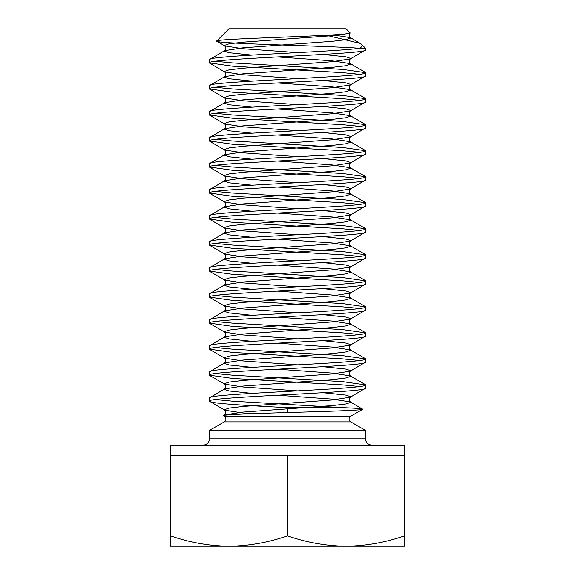 <?xml version="1.0" encoding="UTF-8"?>
<svg xmlns="http://www.w3.org/2000/svg" width="575" height="575" viewBox="0 0 575 575"><rect width="100%" height="100%" fill="white"/><g stroke="black" fill="none" stroke-linecap="round" stroke-linejoin="round"><path stroke-width="0.86" d="M350.721 416.243A3.256 3.256 0 0 0 350.721 421.878L224.279 421.878A3.256 3.256 0 0 0 224.279 416.243L350.721 416.243L362.746 409.307L350.333 401.918L350.721 402.363L345.913 403.988L332.206 405.612L242.794 412.117L224.667 414.927L224.279 415.366M224.279 421.878L209.437 430.445L365.563 430.445L365.563 438.84A6.246 6.246 0 0 0 371.809 445.079M209.437 430.445L209.437 438.84A6.246 6.246 0 0 1 203.191 445.079M359.979 48.314C348.055 47.294 318.112 46.259 287.5 45.195C248.63 43.858 214.295 42.478 216.689 41.069L224.667 45.892L242.794 48.703L297.771 52.613M229.008 28.75L216.689 41.069C214.001 38.669 335.196 36.182 348.687 33.479L350.125 32.883L345.992 28.75L229.008 28.75M209.437 397.922L209.437 401.17C204.614 396.836 370.386 392.495 365.563 388.161L365.563 384.905C370.386 389.246 204.614 393.58 209.437 397.922L224.667 388.908L224.279 389.354L229.087 390.978L252.037 393.372M322.963 392.703L345.913 395.104L350.721 396.728L350.333 397.174L365.563 388.161M359.246 48.314C362.092 46.985 362.875 45.655 361.589 44.347L365.563 48.314L359.246 48.314C347.652 49.924 317.953 51.542 287.5 53.144C245.812 55.301 208.344 57.493 209.437 59.649L224.667 50.636L224.279 51.082L229.087 52.706L252.037 55.107M209.437 59.649L209.437 62.905C204.614 58.564 370.386 54.23 365.563 49.888L350.333 58.909L332.206 61.712L242.794 68.217L229.087 69.841L224.279 71.472L224.667 71.918L242.794 74.721L297.771 78.631M365.563 48.314L365.563 49.888M209.437 85.668L209.437 88.924C204.614 84.59 370.386 80.248 365.563 75.914L365.563 72.658C370.386 76.993 204.614 81.334 209.437 85.668L224.667 76.655L224.279 77.1L229.087 78.732L252.037 81.125M322.963 80.457L345.913 82.85L350.721 84.482L350.333 84.927L365.563 75.914M209.437 111.694L209.437 114.942C204.614 110.608 370.386 106.267 365.563 101.933L365.563 98.677C370.386 103.018 204.614 107.353 209.437 111.694L224.667 102.681L224.279 103.126L229.087 104.751L252.037 107.144M322.963 106.476L345.913 108.876L350.721 110.501L350.333 110.946L365.563 101.933M209.437 137.713L209.437 140.961C204.614 136.627 370.386 132.293 365.563 127.952L365.563 124.703C370.386 129.037 204.614 133.378 209.437 137.713L224.667 128.699L224.279 129.145L229.087 130.769L252.037 133.17M322.963 132.502L345.913 134.895L350.721 136.519L350.333 136.965L365.563 127.952M209.437 163.731L209.437 166.987C204.614 162.646 370.386 158.312 365.563 153.978L365.563 150.722C370.386 155.056 204.614 159.397 209.437 163.731L224.667 154.718L224.279 155.164L229.087 156.788L252.037 159.189M322.963 158.52L345.913 160.914L350.721 162.545L350.333 162.991L365.563 153.978M209.437 189.75L209.437 193.006C204.614 188.672 370.386 184.331 365.563 179.997L365.563 176.741C370.386 181.082 204.614 185.416 209.437 189.75L224.667 180.737L224.279 181.183L229.087 182.814L252.037 185.208M322.963 184.539L345.913 186.94L350.721 188.564L350.333 189.01L365.563 179.997M209.437 215.776L209.437 219.025C204.614 214.691 370.386 210.349 365.563 206.015L365.563 202.767C370.386 207.101 204.614 211.435 209.437 215.776L224.667 206.763L224.279 207.208L229.087 208.833L252.037 211.226M322.963 210.558L345.913 212.958L350.721 214.583L350.333 215.028L365.563 206.015M209.437 241.795L209.437 245.051C204.614 240.709 370.386 236.375 365.563 232.034L365.563 228.785C370.386 233.119 204.614 237.461 209.437 241.795L224.667 232.782L224.279 233.227L229.087 234.852L252.037 237.252M322.963 236.584L345.913 238.977L350.721 240.602L350.333 241.047L365.563 232.034M209.437 267.813L209.437 271.069C204.614 266.735 370.386 262.394 365.563 258.06L365.563 254.804C370.386 259.138 204.614 263.479 209.437 267.813L224.667 258.8L224.279 259.246L229.087 260.877L252.037 263.271M322.963 262.603L345.913 264.996L350.721 266.627L350.333 267.073L365.563 258.06M209.437 293.839L209.437 297.088C204.614 292.754 370.386 288.413 365.563 284.079L365.563 280.823C370.386 285.164 204.614 289.498 209.437 293.839L224.667 284.819L224.279 285.272L229.087 286.896L252.037 289.29M322.963 288.621L345.913 291.022L350.721 292.646L350.333 293.092L365.563 284.079M209.437 319.858L209.437 323.107C204.614 318.773 370.386 314.432 365.563 310.098L365.563 306.849C370.386 311.183 204.614 315.524 209.437 319.858L224.667 310.845L224.279 311.291L229.087 312.915L252.037 315.316M322.963 314.64L345.913 317.041L350.721 318.665L350.333 319.111L365.563 310.098M209.437 345.877L209.437 349.133C204.614 344.792 370.386 340.457 365.563 336.116L365.563 332.868C370.386 337.202 204.614 341.543 209.437 345.877L224.667 336.864L224.279 337.309L229.087 338.934L252.037 341.334M322.963 340.666L345.913 343.059L350.721 344.684L350.333 345.137L365.563 336.116M209.437 371.896L209.437 375.152C204.614 370.817 370.386 366.476 365.563 362.142L365.563 358.886C370.386 363.22 204.614 367.562 209.437 371.896L224.667 362.882L224.279 363.328L229.087 364.96L252.037 367.353M322.963 366.685L345.913 369.078L350.721 370.71L350.333 371.155L365.563 362.142M365.563 72.658L342.7 69.41L232.3 62.905L215.381 61.273M359.619 74.283L342.7 72.658L232.3 66.154L209.437 62.905M365.563 98.677L342.7 95.428L232.3 88.924L215.381 87.299M359.619 100.309L342.7 98.677L232.3 92.173L209.437 88.924M365.563 124.703L342.7 121.447L232.3 114.942L215.381 113.318M359.619 126.327L342.7 124.703L232.3 118.198L209.437 114.942M365.563 150.722L342.7 147.466L232.3 140.961L215.381 139.337M359.619 152.346L342.7 150.722L232.3 144.217L209.437 140.961M365.563 176.741L342.7 173.492L232.3 166.987L215.381 165.356M359.619 178.372L342.7 176.741L232.3 170.236L209.437 166.987M365.563 202.767L342.7 199.511L232.3 193.006L215.381 191.382M359.619 204.391L342.7 202.767L232.3 196.262L209.437 193.006M365.563 228.785L342.7 225.529L232.3 219.025L215.381 217.4M359.619 230.41L342.7 228.785L232.3 222.281L209.437 219.025M365.563 254.804L342.7 251.555L232.3 245.051L215.381 243.419M359.619 256.428L342.7 254.804L232.3 248.299L209.437 245.051M365.563 280.823L342.7 277.574L232.3 271.069L215.381 269.445M359.619 282.454L342.7 280.823L232.3 274.318L209.437 271.069M365.563 306.849L342.7 303.593L232.3 297.088L215.381 295.464M359.619 308.473L342.7 306.849L232.3 300.344L209.437 297.088M365.563 332.868L342.7 329.612L232.3 323.107L215.381 321.482M359.619 334.492L342.7 332.868L232.3 326.363L209.437 323.107M365.563 358.886L342.7 355.637L232.3 349.133L215.381 347.501M359.619 360.511L342.7 358.886L232.3 352.382L209.437 349.133M365.563 384.905L342.7 381.656L232.3 375.152L215.381 373.527M359.619 386.537L342.7 384.905L232.3 378.4L209.437 375.152M350.721 421.878L365.563 430.445M404.491 445.079L170.509 445.079L170.509 455.486L404.491 455.486L404.491 445.079M215.381 399.546L232.3 401.17L342.7 407.675C356.73 408.207 363.407 408.753 362.746 409.307C361.883 410.313 329.195 411.341 291.935 412.426C254.79 413.497 220.527 414.632 223.524 415.811L224.667 414.927C226.126 413.346 226.126 411.765 224.667 410.183L242.794 412.994L251.562 413.727M361.589 44.347L360.353 43.441L326.269 35.255M223.524 415.811L224.279 416.243M333.011 34.888L350.333 37.627C348.975 37.095 348.903 35.571 350.096 33.048L350.125 32.883M342.7 407.675L287.5 407.675C245.812 405.519 208.344 403.327 209.437 401.17L224.667 410.183L224.279 409.738L229.087 408.113L242.794 406.489L332.206 399.984L350.333 397.174C348.874 398.755 348.874 400.337 350.333 401.918L332.206 399.107L277.229 395.198M287.5 412.555L287.5 407.675M404.491 535.799C385.423 542.491 365.923 545.97 345.992 546.25L404.491 546.25L404.491 455.486M287.5 535.799C268.432 542.491 248.932 545.97 229.008 546.25L345.992 546.25C326.068 545.97 306.568 542.491 287.5 535.799L287.5 455.486M170.509 535.799L170.509 546.25L229.008 546.25C209.077 545.97 189.577 542.491 170.509 535.799L170.509 455.486M209.437 438.84L365.563 438.84M360.353 43.441L350.333 37.627L350.721 38.072L345.913 39.697L332.206 41.328L242.794 47.833L224.667 50.636C226.126 49.055 226.126 47.473 224.667 45.892L224.279 45.447L229.087 43.822L242.794 42.198L332.206 35.693L348.687 33.479M277.229 56.925L332.206 60.842L350.333 63.645L350.721 64.091L345.913 65.722L332.206 67.347L242.794 73.852L224.667 76.655C226.126 75.073 226.126 73.499 224.667 71.918L209.753 63.257M277.229 82.951L332.206 86.861L350.333 89.664L350.721 90.117L345.913 91.741L332.206 93.366L242.794 99.87L224.667 102.681C226.126 101.099 226.126 99.518 224.667 97.937L242.794 100.74L297.771 104.657M277.229 108.97L332.206 112.88L350.333 115.69L350.721 116.136L345.913 117.76L332.206 119.384L242.794 125.889L224.667 128.699C226.126 127.118 226.126 125.537 224.667 123.956L242.794 126.766L297.771 130.676M277.229 134.988L332.206 138.906L350.333 141.709L350.721 142.154L345.913 143.779L332.206 145.41L242.794 151.915L224.667 154.718C226.126 153.137 226.126 151.556 224.667 149.982L242.794 152.785L297.771 156.695M277.229 161.007L332.206 164.924L350.333 167.728L350.721 168.173L345.913 169.805L332.206 171.429L242.794 177.934L224.667 180.737C226.126 179.163 226.126 177.582 224.667 176L242.794 178.803L297.771 182.721M277.229 187.033L332.206 190.943L350.333 193.746L350.721 194.199L345.913 195.823L332.206 197.448L242.794 203.952L224.667 206.763C226.126 205.182 226.126 203.6 224.667 202.019L242.794 204.822L297.771 208.739M277.229 213.052L332.206 216.962L350.333 219.772L350.721 220.218L345.913 221.842L332.206 223.467L242.794 229.971L224.667 232.782C226.126 231.2 226.126 229.619 224.667 228.038L242.794 230.848L297.771 234.758M277.229 239.071L332.206 242.988L350.333 245.791L350.721 246.237L345.913 247.861L332.206 249.493L242.794 255.997L224.667 258.8C226.126 257.219 226.126 255.638 224.667 254.064L242.794 256.867L297.771 260.777M277.229 265.097L332.206 269.007L350.333 271.81L350.721 272.255L345.913 273.887L332.206 275.511L242.794 282.016L224.667 284.819C226.126 283.245 226.126 281.664 224.667 280.082L242.794 282.886L297.771 286.803M277.229 291.115L332.206 295.025L350.333 297.836L350.721 298.281L345.913 299.906L332.206 301.53L242.794 308.035L224.667 310.845C226.126 309.264 226.126 307.683 224.667 306.101L242.794 308.912L297.771 312.822M277.229 317.134L332.206 321.044L350.333 323.854L350.721 324.3L345.913 325.924L332.206 327.556L242.794 334.061L224.667 336.864C226.126 335.283 226.126 333.701 224.667 332.12L242.794 334.93L297.771 338.84M277.229 343.153L332.206 347.07L350.333 349.873L350.721 350.319L345.913 351.95L332.206 353.575L242.794 360.079L224.667 362.882C226.126 361.301 226.126 359.727 224.667 358.146L242.794 360.949L297.771 364.859M277.229 369.179L332.206 373.089L350.333 375.892L350.721 376.345L345.913 377.969L332.206 379.593L242.794 386.098L224.667 388.908C226.126 387.327 226.126 385.746 224.667 384.165L242.794 386.968L297.771 390.885M322.963 54.438L345.913 56.832L350.721 58.456L350.333 58.909C348.874 60.483 348.874 62.064 350.333 63.645L365.247 72.299M365.247 98.325L350.333 89.664C348.874 88.09 348.874 86.509 350.333 84.927L332.206 87.731L242.794 94.235L229.087 95.867L224.279 97.491L224.667 97.937L209.753 89.283M365.247 124.344L350.333 115.69C348.874 114.109 348.874 112.528 350.333 110.946L332.206 113.757L242.794 120.261L229.087 121.886L224.279 123.51L224.667 123.956L209.753 115.302M365.247 150.362L350.333 141.709C348.874 140.127 348.874 138.546 350.333 136.965L332.206 139.775L242.794 146.28L229.087 147.904L224.279 149.529L224.667 149.982L209.753 141.321M365.247 176.381L350.333 167.728C348.874 166.146 348.874 164.572 350.333 162.991L332.206 165.794L242.794 172.299L229.087 173.923L224.279 175.555L224.667 176L209.753 167.347M365.247 202.407L350.333 193.746C348.874 192.172 348.874 190.591 350.333 189.01L332.206 191.813L242.794 198.318L229.087 199.949L224.279 201.573L224.667 202.019L209.753 193.365M365.247 228.426L350.333 219.772C348.874 218.191 348.874 216.61 350.333 215.028L332.206 217.839L242.794 224.343L229.087 225.968L224.279 227.592L224.667 228.038L209.753 219.384M365.247 254.445L350.333 245.791C348.874 244.21 348.874 242.628 350.333 241.047L332.206 243.857L242.794 250.362L229.087 251.987L224.279 253.611L224.667 254.064L209.753 245.403M365.247 280.471L350.333 271.81C348.874 270.228 348.874 268.654 350.333 267.073L332.206 269.876L242.794 276.381L229.087 278.005L224.279 279.637L224.667 280.082L209.753 271.429M365.247 306.489L350.333 297.836C348.874 296.254 348.874 294.673 350.333 293.092L332.206 295.895L242.794 302.407L229.087 304.031L224.279 305.656L224.667 306.101L209.753 297.447M365.247 332.508L350.333 323.854C348.874 322.273 348.874 320.692 350.333 319.111L332.206 321.921L242.794 328.426L229.087 330.05L224.279 331.674L224.667 332.12L209.753 323.466M365.247 358.527L350.333 349.873C348.874 348.292 348.874 346.711 350.333 345.137L332.206 347.94L242.794 354.444L229.087 356.069L224.279 357.7L224.667 358.146L209.753 349.485M365.247 384.553L350.333 375.892C348.874 374.318 348.874 372.737 350.333 371.155L332.206 373.958L242.794 380.463L229.087 382.095L224.279 383.719L224.667 384.165L209.753 375.511"/></g></svg>
